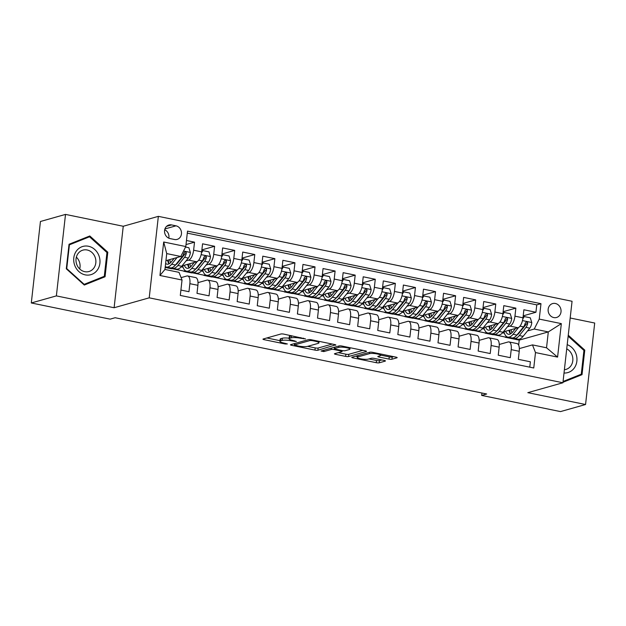 <?xml version="1.0" encoding="UTF-8"?>
<svg xmlns="http://www.w3.org/2000/svg" width="626" height="626" viewBox="0 0 626 626"><rect width="100%" height="100%" fill="white"/><g stroke="black" fill="none" stroke-linecap="round" stroke-linejoin="round"><path stroke-width="0.94" d="M305.511 338.901L283.875 334.127A2.214 0.43 -173.6 0 0 280.918 333.994L263.202 339.002A2.214 0.43 -173.6 0 0 262.967 339.159A2.214 0.43 -173.6 0 0 264.188 339.683L285.135 343.979L287.365 343.956L283.797 343.032A7.097 1.369 -173.6 0 1 279.9 341.358A7.097 1.369 -173.6 0 1 280.644 340.849L282.123 340.434A7.097 1.369 -173.6 0 1 291.575 340.841L296.356 341.483L292.952 340.45A7.097 1.369 -173.6 0 1 289.055 338.776A7.097 1.369 -173.6 0 1 289.799 338.267L291.278 337.852A7.097 1.369 -173.6 0 1 300.73 338.259L305.511 338.901M555.379 303.485A7.23 6.409 74.2 0 0 552.625 303.571A7.23 6.409 74.2 0 0 548.141 310.746A7.23 6.409 74.2 0 0 553.799 317.578A7.23 6.409 74.2 0 0 556.553 317.484A7.23 6.409 74.2 0 0 561.037 310.316A7.23 6.409 74.2 0 0 555.379 303.485M389.004 359.089A2.214 0.43 -173.6 0 0 391.962 359.214L396.931 357.814A2.214 0.43 -173.6 0 0 397.166 357.657A2.214 0.43 -173.6 0 0 395.945 357.125L372.681 352.352A2.214 0.43 -173.6 0 0 369.723 352.227L352.008 357.227A2.214 0.43 -173.6 0 0 351.773 357.383A2.214 0.43 -173.6 0 0 352.994 357.908L376.257 362.689A2.214 0.43 -173.6 0 0 379.207 362.814L385.217 361.116A2.214 0.43 -173.6 0 0 385.444 360.959A2.214 0.43 -173.6 0 0 384.231 360.435L374.278 358.393A2.214 0.43 -173.6 0 0 371.32 358.268L368.338 359.105A5.931 1.142 -173.6 0 1 361.656 358.988A5.931 1.142 -173.6 0 1 357.172 357.36A5.931 1.142 -173.6 0 1 357.79 356.937L369.457 353.651A5.931 1.142 -173.6 0 1 376.148 353.768A5.931 1.142 -173.6 0 1 380.624 355.388A5.931 1.142 -173.6 0 1 380.005 355.811L378.065 356.358A2.214 0.43 -173.6 0 0 377.83 356.523A2.214 0.43 -173.6 0 0 379.051 357.047L389.004 359.089L389.247 356.883A2.214 0.43 -173.6 0 0 392.205 357.016L393.543 356.632M527.82 392.666L585.56 404.513L560.489 411.595L481.66 395.413L486.676 393.997L115.137 317.734L110.129 319.15L31.3 302.968L56.371 295.895L114.112 307.742L149.215 297.835L562.923 382.76L527.82 392.666M335.622 345.223A2.214 0.43 -173.6 0 0 335.857 345.067A2.214 0.43 -173.6 0 0 334.636 344.543L311.372 339.769A2.214 0.43 -173.6 0 0 308.422 339.644L290.699 344.644A2.214 0.43 -173.6 0 0 290.472 344.801A2.214 0.43 -173.6 0 0 291.685 345.325L314.948 350.098A2.214 0.43 -173.6 0 0 317.906 350.231L335.661 344.863M342.031 346.061L365.287 350.834A2.214 0.43 -173.6 0 1 366.507 351.358A2.214 0.43 -173.6 0 1 366.28 351.522L348.557 356.523A2.214 0.43 -173.6 0 1 345.599 356.39L335.646 354.347A2.214 0.43 -173.6 0 1 334.425 353.823A2.214 0.43 -173.6 0 1 334.66 353.667L341.843 351.64A2.214 0.43 -173.6 0 0 342.078 351.483A2.214 0.43 -173.6 0 0 340.857 350.959L334.253 349.598A2.214 0.43 -173.6 0 0 331.303 349.472L323.814 351.585L321.06 351.022L339.073 345.935A2.214 0.43 -173.6 0 1 342.031 346.061M523.203 315.84L535.934 312.249L523.884 309.768L522.984 317.812L514.948 316.161A9.03 3.787 101.6 0 1 509.955 326.099L507.412 326.819M503.124 311.717L515.855 308.125L503.805 305.652L502.905 313.689L494.869 312.038A9.03 3.787 101.6 0 1 489.868 321.983L487.333 322.695M483.037 307.593L495.769 304.001L483.718 301.529L482.818 309.565L474.782 307.914A9.03 3.787 101.6 0 1 469.79 317.859L467.246 318.571M462.958 303.469L475.69 299.877L463.639 297.405L462.739 305.441L454.703 303.798A9.03 3.787 101.6 0 1 449.703 313.736L447.167 314.455M442.872 299.345L455.603 295.754L443.552 293.281L442.652 301.317L434.616 299.674A9.03 3.787 101.6 0 1 429.616 309.612L427.081 310.332M422.793 295.229L435.524 291.63L423.473 289.157L422.573 297.201L414.537 295.55A9.03 3.787 101.6 0 1 409.537 305.488L407.002 306.208M402.706 291.106L415.437 287.514L403.387 285.041L402.487 293.078L394.45 291.426A9.03 3.787 101.6 0 1 389.45 301.372L386.915 302.084M382.627 286.982L395.358 283.39L383.308 280.918L382.4 288.954L374.371 287.303A9.03 3.787 101.6 0 1 369.371 297.248L366.836 297.96M362.54 282.858L375.271 279.266L363.221 276.794L362.321 284.83L354.285 283.179A9.03 3.787 101.6 0 1 349.285 293.125L346.749 293.837M342.461 278.734L355.192 275.143L343.142 272.67L342.234 280.706L334.206 279.063A9.03 3.787 101.6 0 1 329.206 289.001L326.67 289.721M322.374 274.611L335.106 271.019L323.055 268.546L322.155 276.582L314.119 274.939A9.03 3.787 101.6 0 1 309.119 284.877L306.584 285.597M302.295 270.495L315.027 266.895L302.976 264.422L302.068 272.466L294.04 270.815A9.03 3.787 101.6 0 1 289.04 280.753L286.505 281.473M282.209 266.371L294.94 262.779L282.889 260.306L281.99 268.343L273.953 266.692A9.03 3.787 101.6 0 1 268.953 276.637L266.418 277.349M262.13 262.247L274.861 258.655L262.81 256.183L261.903 264.219L253.874 262.568A9.03 3.787 101.6 0 1 248.874 272.513L246.331 273.226M242.043 258.123L254.774 254.532L242.724 252.059L241.824 260.095L233.788 258.444A9.03 3.787 101.6 0 1 228.787 268.39L226.252 269.102M221.964 254L234.687 250.408L222.645 247.935L221.737 255.971L213.709 254.328A9.03 3.787 101.6 0 1 208.708 264.266L206.165 264.986M201.877 249.884L214.608 246.284L202.558 243.811L201.658 251.855A9.03 3.787 101.6 0 1 196.658 261.793L181.97 265.94M180.906 290.065L188.966 291.716L189.866 283.68A9.03 3.787 101.6 0 0 187.675 275.964A9.03 3.787 101.6 0 0 186.845 276.003L181.086 277.623M187.675 275.964L195.703 277.608A9.03 3.787 101.6 0 1 197.902 285.323L197.002 293.367L209.053 295.84L209.953 287.803A9.03 3.787 101.6 0 0 207.754 280.08A9.03 3.787 101.6 0 0 206.924 280.119L198.012 282.639M207.754 280.08L215.79 281.731A9.03 3.787 -78.4 0 1 217.981 289.447L217.081 297.491L229.132 299.964L230.032 291.919A9.03 3.787 101.6 0 0 227.841 284.204A9.03 3.787 101.6 0 0 227.011 284.243L218.091 286.763M227.841 284.204L235.869 285.855A9.03 3.787 -78.4 0 1 238.068 293.571L237.168 301.607L249.218 304.079L250.118 296.043A9.03 3.787 101.6 0 0 247.919 288.328A9.03 3.787 101.6 0 0 247.098 288.367L238.177 290.887M247.919 288.328L255.956 289.979A9.03 3.787 -78.4 0 1 258.155 297.694L257.247 305.731L269.297 308.203L270.197 300.167A9.03 3.787 101.6 0 0 268.006 292.452A9.03 3.787 101.6 0 0 267.177 292.491L258.256 295.01M268.006 292.452L276.035 294.103A9.03 3.787 -78.4 0 1 278.234 301.818L277.334 309.854L289.384 312.327L290.284 304.291A9.03 3.787 101.6 0 0 288.085 296.575A9.03 3.787 101.6 0 0 287.264 296.614L278.343 299.126M288.085 296.575L296.121 298.219A9.03 3.787 -78.4 0 1 298.32 305.942L297.413 313.978L309.463 316.451L310.363 308.415A9.03 3.787 101.6 0 0 308.172 300.699A9.03 3.787 101.6 0 0 307.343 300.738L298.422 303.25M308.172 300.699L316.208 302.342A9.03 3.787 -78.4 0 1 318.399 310.058L317.499 318.102L329.55 320.575L330.45 312.538A9.03 3.787 101.6 0 0 328.251 304.815A9.03 3.787 101.6 0 0 327.429 304.854L318.509 307.374M328.251 304.815L336.287 306.466A9.03 3.787 -78.4 0 1 338.486 314.182L337.578 322.226L349.629 324.698L350.537 316.654A9.03 3.787 101.6 0 0 348.338 308.939A9.03 3.787 101.6 0 0 347.508 308.978L338.588 311.498M348.338 308.939L356.374 310.59A9.03 3.787 -78.4 0 1 358.565 318.305L357.665 326.342L369.716 328.814L370.615 320.778A9.03 3.787 101.6 0 0 368.417 313.063A9.03 3.787 101.6 0 0 367.595 313.102L358.675 315.621M368.417 313.063L376.453 314.714A9.03 3.787 -78.4 0 1 378.652 322.429L377.744 330.465L389.795 332.938L390.702 324.902A9.03 3.787 101.6 0 0 388.503 317.186A9.03 3.787 101.6 0 0 387.674 317.225L378.753 319.745M388.503 317.186L396.54 318.837A9.03 3.787 -78.4 0 1 398.731 326.553L397.831 334.589L409.881 337.062L410.781 329.026A9.03 3.787 101.6 0 0 408.59 321.31A9.03 3.787 101.6 0 0 407.761 321.349L398.84 323.861M408.59 321.31L416.619 322.953A9.03 3.787 -78.4 0 1 418.817 330.677L417.91 338.713L429.96 341.186L430.868 333.149A9.03 3.787 101.6 0 0 428.669 325.426A9.03 3.787 101.6 0 0 427.84 325.473L418.919 327.985M428.669 325.426L436.705 327.077A9.03 3.787 -78.4 0 1 438.896 334.793L437.997 342.837L450.047 345.309L450.947 337.265A9.03 3.787 101.6 0 0 448.756 329.55A9.03 3.787 101.6 0 0 447.926 329.589L439.006 332.109M448.756 329.55L456.784 331.201A9.03 3.787 -78.4 0 1 458.983 338.916L458.075 346.953L470.126 349.433L471.034 341.389A9.03 3.787 101.6 0 0 468.835 333.674A9.03 3.787 101.6 0 0 468.005 333.713L459.093 336.232M468.835 333.674L476.871 335.325A9.03 3.787 -78.4 0 1 479.062 343.04L478.162 351.076L490.213 353.549L491.113 345.513A9.03 3.787 101.6 0 0 488.922 337.797A9.03 3.787 101.6 0 0 488.092 337.837L479.172 340.356M488.922 337.797L496.95 339.449A9.03 3.787 -78.4 0 1 499.149 347.164L498.249 355.2L510.292 357.673L511.199 349.637A9.03 3.787 101.6 0 0 509.001 341.921A9.03 3.787 101.6 0 0 508.171 341.96L499.258 344.472M498.734 329.268L497.999 329.479M486.793 332.641L485.08 333.126L486.566 332.492M494.47 334.386L493.116 334.769L485.08 333.126M522.984 317.812A9.03 3.787 -78.4 0 1 517.984 327.75L503.296 331.897M478.647 325.144L477.912 325.356M466.714 328.517L464.993 329.002L466.48 328.368M474.391 330.262L473.029 330.645L464.993 329.002M502.905 313.689A9.03 3.787 -78.4 0 1 497.905 323.626L483.217 327.774M458.568 321.021L457.833 321.232M446.628 324.393L444.914 324.878L446.401 324.245M454.304 326.146L452.95 326.529L444.914 324.878M482.818 309.565A9.03 3.787 -78.4 0 1 477.818 319.51L463.13 323.65M438.482 316.905L437.746 317.108M426.549 320.269L424.827 320.755L426.314 320.121M434.225 322.022L432.863 322.406L424.827 320.755M462.739 305.441A9.03 3.787 -78.4 0 1 457.739 315.387L443.044 319.526M418.403 312.781L417.667 312.984M406.462 316.146L404.748 316.631L406.235 315.997M414.138 317.898L412.777 318.282L404.748 316.631M442.652 301.317A9.03 3.787 -78.4 0 1 437.652 311.263L422.965 315.41M398.316 308.657L397.58 308.868M386.383 312.022L384.661 312.507L386.148 311.881M394.059 313.775L392.698 314.158L384.661 312.507M422.573 297.201A9.03 3.787 -78.4 0 1 417.573 307.139L402.878 311.286M378.237 304.533L377.501 304.745M366.296 307.906L364.582 308.391L366.069 307.757M373.972 309.651L372.611 310.034L364.582 308.391M402.487 293.078A9.03 3.787 -78.4 0 1 397.487 303.015L382.799 307.163M358.15 300.41L357.415 300.621M346.217 303.782L344.496 304.267L345.982 303.633M353.893 305.527L352.532 305.911L344.496 304.267M382.4 288.954A9.03 3.787 -78.4 0 1 377.408 298.892L362.712 303.039M338.071 296.286L337.336 296.497M326.13 299.658L324.417 300.144L325.903 299.51M333.807 301.411L332.445 301.795L324.417 300.144M362.321 284.83A9.03 3.787 -78.4 0 1 357.321 294.776L342.633 298.915M317.985 292.17L317.249 292.373M306.051 295.535L304.33 296.02L305.817 295.386M313.728 297.287L312.366 297.671L304.33 296.02M342.234 280.706A9.03 3.787 -78.4 0 1 337.234 290.652L322.546 294.799M297.906 288.046L297.17 288.25M285.965 291.411L284.251 291.896L285.738 291.262M293.641 293.164L292.279 293.547L284.251 291.896M322.155 276.582A9.03 3.787 -78.4 0 1 317.155 286.528L302.468 290.675M277.819 283.922L277.083 284.134M265.886 287.295L264.164 287.772L265.651 287.146M273.562 289.04L272.2 289.423L264.164 287.772M302.068 272.466A9.03 3.787 -78.4 0 1 297.068 282.404L282.381 286.551M257.74 279.799L257.004 280.01M245.799 283.171L244.085 283.656L245.572 283.022M253.475 284.916L252.114 285.3L244.085 283.656M281.99 268.343A9.03 3.787 -78.4 0 1 276.989 278.28L262.302 282.428M237.653 275.675L236.918 275.886M225.72 279.047L223.998 279.532L225.485 278.899M233.396 280.792L232.035 281.184L223.998 279.532M261.903 264.219A9.03 3.787 -78.4 0 1 256.903 274.157L242.215 278.304M217.574 271.559L216.839 271.762M205.633 274.924L203.919 275.409L205.398 274.775M213.31 276.676L211.948 277.06L203.919 275.409M241.824 260.095A9.03 3.787 -78.4 0 1 236.824 270.041L222.136 274.18M197.487 267.435L196.752 267.638M185.554 270.8L183.833 271.285L185.319 270.651M193.231 272.553L191.869 272.936L183.833 271.285M221.737 255.971A9.03 3.787 -78.4 0 1 216.737 265.917L202.049 270.064M170.037 238.576L174.458 239.484A7.003 6.213 74.2 0 0 177.127 239.398A7.003 6.213 74.2 0 0 181.47 232.449A7.003 6.213 74.2 0 0 175.984 225.829L171.571 224.922A7.003 6.213 74.2 0 0 168.903 225.016A7.003 6.213 74.2 0 0 164.56 231.956A7.003 6.213 74.2 0 0 170.037 238.576M149.215 297.835L158.355 216.353L572.062 301.27L562.923 382.76M535.934 312.249L536.764 304.87L540.974 303.68L187.518 231.127L185.789 246.542L180.789 256.48L165.937 260.674M540.974 303.68L539.244 319.096L561.334 323.626L557.586 357.102L535.488 352.571L533.759 367.986L180.304 295.433L182.033 280.018L159.943 275.479L163.691 242.004L185.789 246.542M173.144 268.429L171.782 268.812L165.17 267.459M186.008 244.57L194.522 242.168L193.622 250.204A9.03 3.787 101.6 0 1 188.622 260.142L186.086 260.862M177.408 263.311L176.673 263.515M529.776 367.165L530.378 361.797L518.328 359.324L519.228 351.288A9.03 3.787 -78.4 0 0 517.037 343.572L509.001 341.921M214.608 246.284L213.709 254.328M234.687 250.408L233.788 258.444M254.774 254.532L253.874 262.568M274.861 258.655L273.953 266.692M294.94 262.779L294.04 270.815M315.027 266.895L314.119 274.939M335.106 271.019L334.206 279.063M355.192 275.143L354.285 283.179M375.271 279.266L374.371 287.303M395.358 283.39L394.45 291.426M415.437 287.514L414.537 295.55M435.524 291.63L434.616 299.674M455.603 295.754L454.703 303.798M475.69 299.877L474.782 307.914M495.769 304.001L494.869 312.038M515.855 308.125L514.948 316.161M536.764 304.87L187.291 233.13M194.522 242.168L186.462 240.509M518.657 345.153L519.22 340.129L548.306 331.921L534.244 329.033L527.499 330.943M518.813 333.392L518.078 333.595M506.88 336.757L505.159 337.242L506.645 336.616M519.22 340.129L505.159 337.242M180.789 256.48L166.727 253.593L164.951 269.454L179.005 272.341L182.033 280.018M114.112 307.742L123.252 226.26L65.511 214.405L56.371 295.895M65.511 214.405L40.44 221.487L31.3 302.968M585.56 404.513L594.7 323.032L570.184 318M123.252 226.26L158.355 216.353M481.926 393.026L481.66 395.413M519.337 348.596L532.468 344.895L546.529 347.782L548.306 331.921L561.334 323.626M473.491 330.52L485.103 332.899M453.412 326.396L465.024 328.783M433.325 322.273L444.937 324.659M413.246 318.149L424.858 320.535M393.159 314.025L404.772 316.412M373.08 309.909L384.693 312.288M352.994 305.785L364.606 308.164M332.907 301.662L344.519 304.048M312.828 297.538L324.44 299.924M292.741 293.414L304.353 295.801M272.662 289.298L284.274 291.677M252.575 285.174L264.188 287.553M232.496 281.051L244.109 283.437M212.41 276.927L224.022 279.313M192.331 272.803L203.943 275.19M172.244 268.679L183.856 271.066M493.578 334.644L505.19 337.023M181.196 266.856L183.058 267.232M201.282 270.972L203.137 271.355M221.361 275.096L223.224 275.479M241.448 279.219L243.303 279.603M261.535 283.343L263.389 283.727M281.614 287.467L283.468 287.843M301.701 291.591L303.555 291.966M321.78 295.707L323.634 296.09M341.866 299.831L343.721 300.214M361.945 303.954L363.8 304.338M382.032 308.078L383.887 308.462M402.111 312.202L403.966 312.577M422.198 316.326L424.052 316.701M442.277 320.442L444.131 320.825M462.364 324.565L464.218 324.949M482.443 328.689L484.297 329.073M535.488 352.571L532.468 344.895M534.244 329.033L539.244 319.096M502.529 332.813L504.384 333.188M166.727 253.593L163.691 242.004M164.951 269.454L159.943 275.479M557.586 357.102L546.529 347.782M168.793 238.177A7.003 6.213 74.2 0 0 164.693 229.765M84.299 285.049L105.058 276.755L107.805 252.215L89.8 235.971L69.048 244.257L66.293 268.797L84.299 285.049M562.977 382.275L582.023 374.661L584.778 350.122L568.259 335.215M83.915 284.705L100.872 277.678M106.897 252.474L107.805 252.215M100.841 277.944L105.058 276.755M563.04 381.758L577.845 375.584M583.87 350.38L584.778 350.122M577.814 375.85L582.023 374.661M289.055 338.776L289.306 336.569A7.097 1.369 -173.6 0 1 290.041 336.068L291.426 335.677M289.118 338.204A7.097 1.369 -173.6 0 0 282.365 338.236L282.123 340.434M279.9 341.358L280.151 339.151A7.097 1.369 -173.6 0 1 280.886 338.65L282.365 338.236M266.84 337.97L279.978 340.669M307.64 346.35L315.199 347.899A2.214 0.43 -173.6 0 0 318.149 348.025L332.234 344.05M312.163 340.607L310.097 340.513L294.541 344.903L298.093 345.967A7.097 1.369 -173.6 0 0 307.554 346.374L318.18 343.377A7.097 1.369 -173.6 0 0 318.924 342.868A7.097 1.369 -173.6 0 0 315.027 341.193L312.163 340.607L312.241 339.949M362.884 350.341L348.807 354.316L348.557 356.523M338.298 352.641L345.849 354.191A2.214 0.43 -173.6 0 0 348.807 354.316M334.558 347.407L334.503 347.399A2.214 0.43 -173.6 0 0 334.127 347.328M349.3 349.535A5.931 1.142 -173.6 0 0 349.926 349.112A5.931 1.142 -173.6 0 0 345.442 347.493A5.931 1.142 -173.6 0 0 338.76 347.367L334.644 348.533A2.214 0.43 -173.6 0 0 334.417 348.69A2.214 0.43 -173.6 0 0 335.63 349.214L342.234 350.568A2.214 0.43 -173.6 0 0 345.192 350.693L349.3 349.535M380.655 355.122L389.247 356.883M368.949 358.933L376.5 360.482A2.214 0.43 -173.6 0 0 379.458 360.607L381.829 359.942M355.646 356.202L357.266 356.538M174.169 258.35L171.36 261.817A14.343 6.017 101.6 0 1 167.017 264.172A14.343 6.017 101.6 0 1 165.624 263.413M177.072 257.529L171.657 264.203A17.278 7.246 101.6 0 1 166.43 267.052A17.278 7.246 101.6 0 1 165.272 266.559M185.531 247.043L188.88 247.732L190.39 252.544A5.986 2.512 101.6 0 1 188.356 258.061L181.704 266.269A17.278 7.246 101.6 0 1 176.469 269.11L172.651 268.327A17.278 7.246 -78.4 0 0 177.886 265.487L184.537 257.278A5.986 2.512 -78.4 0 0 186.266 253.452L186.188 252.544L185.194 251.832L183.856 252.951A5.986 2.512 101.6 0 1 182.127 256.785L175.476 264.994A17.278 7.246 101.6 0 1 170.241 267.834L166.43 267.052M173.465 259.227A14.343 6.017 101.6 0 1 173.418 258.561M168.331 260.001A17.278 7.246 -78.4 0 0 168.965 263.663M171.501 267.834A17.278 7.246 -78.4 0 0 172.651 268.327M167.557 260.213A14.343 6.017 -78.4 0 0 169.083 263.812M186.266 253.452L184.826 253.859A3.052 1.275 101.6 0 1 184.24 254.884L177.588 263.092A14.343 6.017 101.6 0 1 175.468 265.001L171.657 264.203M170.569 262.693A14.343 6.017 101.6 0 1 169.771 259.587M88.454 246.253A14.68 13.021 74.2 0 0 73.798 257.889A14.68 13.021 74.2 0 0 85.246 274.877A14.68 13.021 74.2 0 0 99.902 263.241A14.68 13.021 74.2 0 0 88.454 246.253M87.155 249.985A11.111 9.859 74.2 0 0 82.914 250.126A11.111 9.859 74.2 0 0 76.02 261.152A11.111 9.859 74.2 0 0 84.721 271.661A11.111 9.859 74.2 0 0 88.955 271.52A11.111 9.859 74.2 0 0 95.848 260.494A11.111 9.859 74.2 0 0 87.155 249.985M69.016 244.508L89.518 236.785L106.96 252.528L104.292 276.309L84.181 284.345L66.739 268.601L69.408 244.821L89.518 236.785M83.673 284.486L84.181 284.345M66.301 268.718L66.739 268.601M68.97 244.946L69.408 244.821M79.705 268.977A11.111 9.859 74.2 0 0 76.364 257.13M564.018 373.018A14.68 13.021 74.2 0 0 574.324 367.947A14.68 13.021 74.2 0 0 567.195 344.66M564.386 369.716A11.111 9.859 74.2 0 0 565.927 369.426A11.111 9.859 74.2 0 0 570.857 365.905A11.111 9.859 74.2 0 0 566.726 348.831M568.15 336.193L583.933 350.435L581.264 374.215L563.064 381.484M194.256 262.474L191.446 265.94A14.343 6.017 101.6 0 1 187.104 268.296A14.343 6.017 101.6 0 1 184.318 265.275M197.253 261.535L191.744 268.327A17.278 7.246 101.6 0 1 186.509 271.175A17.278 7.246 101.6 0 1 182.628 265.753M201.76 250.948L202.934 250.611L208.959 251.848L210.477 256.668A5.986 2.512 101.6 0 1 208.435 262.184L201.783 270.393A17.278 7.246 101.6 0 1 196.556 273.233L192.738 272.451A17.278 7.246 -78.4 0 0 197.965 269.61L204.624 261.402A5.986 2.512 -78.4 0 0 206.345 257.568L206.267 256.668L205.281 255.948L203.943 257.075A5.986 2.512 101.6 0 1 202.214 260.909L195.562 269.11A17.278 7.246 101.6 0 1 190.327 271.958L186.509 271.175M193.544 263.343A14.343 6.017 101.6 0 1 193.497 262.685M202.934 250.611L201.517 252.881M188.41 264.117A17.278 7.246 -78.4 0 0 189.052 267.787M191.579 271.958A17.278 7.246 -78.4 0 0 192.738 272.451M187.643 264.336A14.343 6.017 -78.4 0 0 189.162 267.928M206.345 257.568L204.905 257.975A3.052 1.275 101.6 0 1 204.326 259.007L197.667 267.216A14.343 6.017 101.6 0 1 195.555 269.117L191.744 268.327M190.648 266.817A14.343 6.017 101.6 0 1 189.858 263.71M214.335 266.598L211.525 270.056A14.343 6.017 101.6 0 1 207.183 272.42A14.343 6.017 101.6 0 1 204.405 269.399M217.339 265.659L211.823 272.451A17.278 7.246 101.6 0 1 206.596 275.291A17.278 7.246 101.6 0 1 202.714 269.876M221.839 255.072L223.02 254.735L229.046 255.971L230.556 260.792A5.986 2.512 101.6 0 1 228.521 266.308L221.87 274.517A17.278 7.246 101.6 0 1 216.635 277.357L212.817 276.575A17.278 7.246 -78.4 0 0 218.051 273.726L224.703 265.526A5.986 2.512 -78.4 0 0 226.432 261.691L226.354 260.792L225.36 260.072L224.022 261.199A5.986 2.512 101.6 0 1 222.293 265.033L215.641 273.233A17.278 7.246 101.6 0 1 210.406 276.082L206.596 275.291M213.63 267.466A14.343 6.017 101.6 0 1 213.583 266.809M223.02 254.735L221.596 257.004M208.497 268.241A17.278 7.246 -78.4 0 0 209.139 271.911M211.666 276.082A17.278 7.246 -78.4 0 0 212.817 276.575M207.722 268.46A14.343 6.017 -78.4 0 0 209.248 272.052M226.432 261.691L224.992 262.098A3.052 1.275 101.6 0 1 224.405 263.131L217.754 271.34A14.343 6.017 101.6 0 1 215.634 273.241M210.735 270.941A14.343 6.017 101.6 0 1 209.937 267.834M234.421 270.714L231.612 274.18A14.343 6.017 101.6 0 1 227.269 276.543A14.343 6.017 101.6 0 1 224.484 273.523M237.418 269.783L231.91 276.575A17.278 7.246 101.6 0 1 226.675 279.415A17.278 7.246 101.6 0 1 222.801 274M241.926 259.187L243.099 258.859L249.125 260.095L250.643 264.915A5.986 2.512 101.6 0 1 248.6 270.432L241.949 278.633A17.278 7.246 101.6 0 1 236.722 281.481L232.903 280.698A17.278 7.246 -78.4 0 0 238.138 277.85L244.789 269.649A5.986 2.512 -78.4 0 0 246.519 265.815L246.433 264.915L245.447 264.195L244.109 265.322A5.986 2.512 101.6 0 1 242.379 269.149L235.728 277.357A17.278 7.246 101.6 0 1 230.493 280.198L226.675 279.415M233.709 271.59A14.343 6.017 101.6 0 1 233.67 270.925M243.099 258.859L241.683 261.12M228.576 272.365A17.278 7.246 -78.4 0 0 229.218 276.035M231.745 280.205A17.278 7.246 -78.4 0 0 232.903 280.698M227.809 272.584A14.343 6.017 -78.4 0 0 229.327 276.176M246.519 265.815L245.071 266.222A3.052 1.275 101.6 0 1 244.492 267.255L237.833 275.456A14.343 6.017 101.6 0 1 235.72 277.365L231.91 276.575M230.814 275.057A14.343 6.017 101.6 0 1 230.024 271.958M254.5 274.837L251.691 278.304A14.343 6.017 101.6 0 1 247.348 280.667A14.343 6.017 101.6 0 1 244.57 277.639M257.505 273.898L251.988 280.698A17.278 7.246 101.6 0 1 246.761 283.539A17.278 7.246 101.6 0 1 242.88 278.116M262.004 263.311L263.186 262.983L269.211 264.219L270.722 269.031A5.986 2.512 101.6 0 1 268.687 274.556L262.036 282.756A17.278 7.246 101.6 0 1 256.801 285.605L252.99 284.814A17.278 7.246 -78.4 0 0 258.217 281.974L264.868 273.765A5.986 2.512 -78.4 0 0 266.598 269.939L266.519 269.031L265.534 268.319L264.188 269.446A5.986 2.512 101.6 0 1 262.458 273.272L255.807 281.481A17.278 7.246 101.6 0 1 250.58 284.321L246.761 283.539M253.796 275.714A14.343 6.017 101.6 0 1 253.749 275.049M263.186 262.983L261.762 265.244M248.663 276.489A17.278 7.246 -78.4 0 0 249.305 280.151M251.832 284.321A17.278 7.246 -78.4 0 0 252.99 284.814M247.888 276.708A14.343 6.017 -78.4 0 0 249.414 280.299M266.598 269.939L265.158 270.346A3.052 1.275 101.6 0 1 264.571 271.379L257.92 279.579A14.343 6.017 101.6 0 1 255.799 281.489M250.901 279.18A14.343 6.017 101.6 0 1 250.103 276.082M274.587 278.961L271.778 282.428A14.343 6.017 101.6 0 1 267.435 284.783A14.343 6.017 101.6 0 1 264.657 281.763M277.584 278.022L272.075 284.822A17.278 7.246 101.6 0 1 266.84 287.663A17.278 7.246 101.6 0 1 262.967 282.24M282.091 267.435L283.265 267.106L289.29 268.343L290.808 273.155A5.986 2.512 101.6 0 1 288.766 278.672L282.115 286.88A17.278 7.246 101.6 0 1 276.888 289.721L273.069 288.938A17.278 7.246 -78.4 0 0 278.304 286.098L284.955 277.889A5.986 2.512 -78.4 0 0 286.685 274.063L286.598 273.155L285.613 272.443L284.274 273.562A5.986 2.512 101.6 0 1 282.545 277.396L275.894 285.605A17.278 7.246 101.6 0 1 270.659 288.445L266.84 287.663M273.875 279.838A14.343 6.017 101.6 0 1 273.836 279.173M283.265 267.106L281.849 269.368M268.742 280.612A17.278 7.246 -78.4 0 0 269.383 284.274M271.911 288.445A17.278 7.246 -78.4 0 0 273.069 288.938M267.975 280.824A14.343 6.017 -78.4 0 0 269.501 284.423M286.685 274.063L285.237 274.47A3.052 1.275 101.6 0 1 284.658 275.495L277.999 283.703A14.343 6.017 101.6 0 1 275.886 285.613M270.98 283.304A14.343 6.017 101.6 0 1 270.189 280.205M294.666 283.085L291.857 286.551A14.343 6.017 101.6 0 1 287.514 288.907A14.343 6.017 101.6 0 1 284.736 285.886M297.671 282.146L292.154 288.938A17.278 7.246 101.6 0 1 286.927 291.786A17.278 7.246 101.6 0 1 283.046 286.364M302.17 271.559L303.352 271.222L309.377 272.459L310.887 277.279A5.986 2.512 101.6 0 1 308.853 282.795L302.201 291.004A17.278 7.246 101.6 0 1 296.967 293.844L293.156 293.062A17.278 7.246 -78.4 0 0 298.383 290.221L305.034 282.013A5.986 2.512 -78.4 0 0 306.763 278.187L306.685 277.279L305.699 276.559L304.353 277.686A5.986 2.512 101.6 0 1 302.624 281.52L295.973 289.728A17.278 7.246 101.6 0 1 290.746 292.569L286.927 291.786M293.962 283.961A14.343 6.017 101.6 0 1 293.915 283.296M303.352 271.222L301.928 273.492M288.829 284.736A17.278 7.246 -78.4 0 0 289.47 288.398M291.998 292.569A17.278 7.246 -78.4 0 0 293.156 293.062M288.062 284.947A14.343 6.017 -78.4 0 0 289.58 288.547M306.763 278.187L305.324 278.593A3.052 1.275 101.6 0 1 304.737 279.619L298.086 287.827A14.343 6.017 101.6 0 1 295.965 289.736L292.154 288.938M291.067 287.428A14.343 6.017 101.6 0 1 290.268 284.321M314.753 287.209L311.944 290.667A14.343 6.017 101.6 0 1 307.601 293.031A14.343 6.017 101.6 0 1 304.823 290.01M317.75 286.27L312.241 293.062A17.278 7.246 101.6 0 1 307.006 295.91A17.278 7.246 101.6 0 1 303.133 290.487M322.257 275.683L323.431 275.346L329.456 276.582L330.974 281.403A5.986 2.512 101.6 0 1 328.932 286.919L322.28 295.128A17.278 7.246 101.6 0 1 317.053 297.968L313.235 297.186A17.278 7.246 -78.4 0 0 318.47 294.345L325.121 286.137A5.986 2.512 -78.4 0 0 326.85 282.303L326.764 281.403L325.778 280.683L324.44 281.81A5.986 2.512 101.6 0 1 322.711 285.644L316.06 293.844A17.278 7.246 101.6 0 1 310.825 296.693L307.006 295.91M314.041 288.077A14.343 6.017 101.6 0 1 314.002 287.42M323.431 275.346L322.014 277.615M308.908 288.852A17.278 7.246 -78.4 0 0 309.549 292.522M312.084 296.693A17.278 7.246 -78.4 0 0 313.235 297.186M308.141 289.071A14.343 6.017 -78.4 0 0 309.667 292.663M326.85 282.303L325.403 282.709A3.052 1.275 101.6 0 1 324.824 283.742L318.165 291.951A14.343 6.017 101.6 0 1 316.052 293.852M311.145 291.552A14.343 6.017 101.6 0 1 310.355 288.445M334.832 291.325L332.023 294.791A14.343 6.017 101.6 0 1 327.68 297.154A14.343 6.017 101.6 0 1 324.902 294.134M337.837 290.394L332.32 297.186A17.278 7.246 101.6 0 1 327.093 300.026A17.278 7.246 101.6 0 1 323.212 294.611M342.336 279.806L343.517 279.47L349.543 280.706L351.053 285.526A5.986 2.512 101.6 0 1 349.018 291.043L342.367 299.244A17.278 7.246 101.6 0 1 337.132 302.092L333.322 301.309A17.278 7.246 -78.4 0 0 338.549 298.461L345.2 290.261A5.986 2.512 -78.4 0 0 346.929 286.426L346.851 285.526L345.865 284.807L344.519 285.933A5.986 2.512 101.6 0 1 342.79 289.76L336.139 297.968A17.278 7.246 101.6 0 1 330.911 300.816L327.093 300.026M334.127 292.201A14.343 6.017 101.6 0 1 334.081 291.544M343.517 279.47L342.093 281.739M328.994 292.976A17.278 7.246 -78.4 0 0 329.636 296.646M332.163 300.816A17.278 7.246 -78.4 0 0 333.322 301.309M328.227 293.195A14.343 6.017 -78.4 0 0 329.745 296.787M346.929 286.426L345.489 286.833A3.052 1.275 101.6 0 1 344.903 287.866L338.251 296.075A14.343 6.017 101.6 0 1 336.131 297.976L332.32 297.186M331.232 295.668A14.343 6.017 101.6 0 1 330.434 292.569M354.919 295.449L352.109 298.915A14.343 6.017 101.6 0 1 347.766 301.278A14.343 6.017 101.6 0 1 344.989 298.258M357.915 294.51L352.407 301.309A17.278 7.246 101.6 0 1 347.172 304.15A17.278 7.246 101.6 0 1 343.298 298.727M362.423 283.922L363.596 283.594L369.622 284.83L371.14 289.65A5.986 2.512 101.6 0 1 369.105 295.167L362.446 303.367A17.278 7.246 101.6 0 1 357.219 306.216L353.4 305.433A17.278 7.246 -78.4 0 0 358.635 302.585L365.287 294.384A5.986 2.512 -78.4 0 0 367.016 290.55L366.93 289.65L365.944 288.93L364.606 290.057A5.986 2.512 101.6 0 1 362.877 293.884L356.225 302.092A17.278 7.246 101.6 0 1 350.99 304.932L347.172 304.15M354.206 296.325A14.343 6.017 101.6 0 1 354.167 295.66M363.596 283.594L362.18 285.855M349.073 297.1A17.278 7.246 -78.4 0 0 349.715 300.77M352.25 304.94A17.278 7.246 -78.4 0 0 353.4 305.433M348.306 297.319A14.343 6.017 -78.4 0 0 349.832 300.91M367.016 290.55L365.568 290.957A3.052 1.275 101.6 0 1 364.989 291.99L358.33 300.19A14.343 6.017 101.6 0 1 356.217 302.1L352.407 301.309M351.311 299.791A14.343 6.017 101.6 0 1 350.521 296.693M374.997 299.572L372.188 303.039A14.343 6.017 101.6 0 1 367.845 305.402A14.343 6.017 101.6 0 1 365.068 302.374M378.002 298.633L372.493 305.433A17.278 7.246 101.6 0 1 367.259 308.274A17.278 7.246 101.6 0 1 363.377 302.851M382.502 288.046L383.683 287.717L389.708 288.954L391.219 293.766A5.986 2.512 101.6 0 1 389.184 299.283L382.533 307.491A17.278 7.246 101.6 0 1 377.298 310.332L373.487 309.549A17.278 7.246 -78.4 0 0 378.714 306.709L385.366 298.5A5.986 2.512 -78.4 0 0 387.095 294.674L387.017 293.766L386.031 293.054L384.685 294.181A5.986 2.512 101.6 0 1 382.955 298.007L376.304 306.216A17.278 7.246 101.6 0 1 371.077 309.056L367.259 308.274M374.293 300.449A14.343 6.017 101.6 0 1 374.246 299.784M383.683 287.717L382.259 289.979M369.16 301.223A17.278 7.246 -78.4 0 0 369.802 304.885M372.329 309.056A17.278 7.246 -78.4 0 0 373.487 309.549M368.393 301.442A14.343 6.017 -78.4 0 0 369.911 305.034M387.095 294.674L385.655 295.081A3.052 1.275 101.6 0 1 385.068 296.114L378.417 304.314A14.343 6.017 101.6 0 1 376.296 306.224L372.493 305.433M371.398 303.915A14.343 6.017 101.6 0 1 370.6 300.816M395.084 303.696L392.275 307.163A14.343 6.017 101.6 0 1 387.932 309.518A14.343 6.017 101.6 0 1 385.154 306.497M398.081 302.757L392.572 309.557A17.278 7.246 101.6 0 1 387.337 312.397A17.278 7.246 101.6 0 1 383.464 306.975M402.588 292.17L403.762 291.841L409.787 293.078L411.305 297.89A5.986 2.512 101.6 0 1 409.271 303.407L402.612 311.615A17.278 7.246 101.6 0 1 397.385 314.455L393.566 313.673A17.278 7.246 -78.4 0 0 398.801 310.832L405.452 302.624A5.986 2.512 -78.4 0 0 407.182 298.798L407.096 297.89L406.11 297.178L404.772 298.297A5.986 2.512 101.6 0 1 403.042 302.131L396.391 310.339A17.278 7.246 101.6 0 1 391.156 313.18L387.337 312.397M394.372 304.572A14.343 6.017 101.6 0 1 394.333 303.907M403.762 291.841L402.346 294.103M389.239 305.347A17.278 7.246 -78.4 0 0 389.881 309.009M392.416 313.18A17.278 7.246 -78.4 0 0 393.566 313.673M388.472 305.558A14.343 6.017 -78.4 0 0 389.998 309.158M407.182 298.798L405.734 299.205A3.052 1.275 101.6 0 1 405.155 300.23L398.496 308.438A14.343 6.017 101.6 0 1 396.383 310.347L392.572 309.557M391.477 308.039A14.343 6.017 101.6 0 1 390.687 304.94M415.163 307.82L412.354 311.286A14.343 6.017 101.6 0 1 408.011 313.642A14.343 6.017 101.6 0 1 405.233 310.621M418.168 306.881L412.659 313.673A17.278 7.246 101.6 0 1 407.424 316.521A17.278 7.246 101.6 0 1 403.543 311.099M422.667 296.294L423.849 295.957L429.874 297.193L431.384 302.014A5.986 2.512 101.6 0 1 429.35 307.53L422.699 315.739A17.278 7.246 101.6 0 1 417.464 318.579L413.653 317.797A17.278 7.246 -78.4 0 0 418.88 314.956L425.531 306.748A5.986 2.512 -78.4 0 0 427.261 302.914L427.182 302.014L426.196 301.294L424.851 302.421A5.986 2.512 101.6 0 1 423.121 306.255L416.47 314.455A17.278 7.246 101.6 0 1 411.243 317.304L407.424 316.521M414.459 308.696A14.343 6.017 101.6 0 1 414.412 308.031M423.849 295.957L422.425 298.226M409.326 309.463A17.278 7.246 -78.4 0 0 409.967 313.133M412.495 317.304A17.278 7.246 -78.4 0 0 413.653 317.797M408.559 309.682A14.343 6.017 -78.4 0 0 410.077 313.274M427.261 302.914L425.821 303.328A3.052 1.275 101.6 0 1 425.234 304.353L418.583 312.562A14.343 6.017 101.6 0 1 416.462 314.471M411.564 312.163A14.343 6.017 101.6 0 1 410.766 309.056M435.25 311.944L432.441 315.402A14.343 6.017 101.6 0 1 428.098 317.765A14.343 6.017 101.6 0 1 425.32 314.745M438.247 311.005L432.738 317.797A17.278 7.246 101.6 0 1 427.511 320.645A17.278 7.246 101.6 0 1 423.63 315.222M442.754 300.417L443.928 300.081L449.953 301.317L451.471 306.137A5.986 2.512 101.6 0 1 449.437 311.654L442.778 319.863A17.278 7.246 101.6 0 1 437.551 322.703L433.732 321.92A17.278 7.246 -78.4 0 0 438.967 319.072L445.618 310.872A5.986 2.512 -78.4 0 0 447.347 307.037L447.261 306.137L446.275 305.418L444.937 306.544A5.986 2.512 101.6 0 1 443.208 310.379L436.557 318.579A17.278 7.246 101.6 0 1 431.322 321.428L427.511 320.645M434.538 312.812A14.343 6.017 101.6 0 1 434.499 312.155M443.928 300.081L442.512 302.35M429.405 313.587A17.278 7.246 -78.4 0 0 430.046 317.257M432.582 321.428A17.278 7.246 -78.4 0 0 433.732 321.92M428.638 313.806A14.343 6.017 -78.4 0 0 430.164 317.398M447.347 307.037L445.9 307.444A3.052 1.275 101.6 0 1 445.321 308.477L438.67 316.686A14.343 6.017 101.6 0 1 436.549 318.587L432.738 317.797M431.643 316.286A14.343 6.017 101.6 0 1 430.852 313.18M455.329 316.06L452.52 319.526A14.343 6.017 101.6 0 1 448.177 321.889A14.343 6.017 101.6 0 1 445.399 318.869M458.334 315.128L452.825 321.92A17.278 7.246 101.6 0 1 447.59 324.761A17.278 7.246 101.6 0 1 443.709 319.346M462.841 304.533L464.015 304.205L470.04 305.441L471.55 310.261A5.986 2.512 101.6 0 1 469.516 315.778L462.864 323.978A17.278 7.246 101.6 0 1 457.629 326.827L453.819 326.044A17.278 7.246 -78.4 0 0 459.046 323.196L465.697 314.995A5.986 2.512 -78.4 0 0 467.426 311.161L467.348 310.261L466.362 309.541L465.016 310.668A5.986 2.512 101.6 0 1 463.287 314.495L456.636 322.703A17.278 7.246 101.6 0 1 451.409 325.543L447.59 324.761M454.625 316.936A14.343 6.017 101.6 0 1 454.578 316.279M464.015 304.205L462.591 306.466M449.491 317.711A17.278 7.246 -78.4 0 0 450.133 321.381M452.661 325.551A17.278 7.246 -78.4 0 0 453.819 326.044M448.725 317.93A14.343 6.017 -78.4 0 0 450.243 321.521M467.426 311.161L465.987 311.568A3.052 1.275 101.6 0 1 465.4 312.601L458.748 320.809A14.343 6.017 101.6 0 1 456.628 322.711L452.825 321.92M451.729 320.402A14.343 6.017 101.6 0 1 450.931 317.304M475.416 320.183L472.607 323.65A14.343 6.017 101.6 0 1 468.264 326.013A14.343 6.017 101.6 0 1 465.486 322.985M478.413 319.244L472.904 326.044A17.278 7.246 101.6 0 1 467.677 328.885A17.278 7.246 101.6 0 1 463.796 323.462M482.92 308.657L484.094 308.328L490.119 309.565L491.637 314.377A5.986 2.512 101.6 0 1 489.602 319.902L482.943 328.102A17.278 7.246 101.6 0 1 477.716 330.951L473.898 330.168A17.278 7.246 -78.4 0 0 479.133 327.32L485.784 319.111A5.986 2.512 -78.4 0 0 487.513 315.285L487.427 314.377L486.441 313.665L485.103 314.792A5.986 2.512 101.6 0 1 483.374 318.618L476.722 326.827A17.278 7.246 101.6 0 1 471.488 329.667L467.677 328.885M474.704 321.06A14.343 6.017 101.6 0 1 474.664 320.395M484.094 308.328L482.677 310.59M469.57 321.834A17.278 7.246 -78.4 0 0 470.212 325.497M472.747 329.667A17.278 7.246 -78.4 0 0 473.898 330.168M468.804 322.054A14.343 6.017 -78.4 0 0 470.329 325.645M487.513 315.285L486.066 315.692A3.052 1.275 101.6 0 1 485.486 316.725L478.835 324.925A14.343 6.017 101.6 0 1 476.715 326.835M471.808 324.526A14.343 6.017 101.6 0 1 471.018 321.428M495.502 324.307L492.685 327.774A14.343 6.017 101.6 0 1 488.35 330.129A14.343 6.017 101.6 0 1 485.565 327.108M498.499 323.368L492.991 330.168A17.278 7.246 101.6 0 1 487.756 333.009A17.278 7.246 101.6 0 1 483.875 327.586M503.007 312.781L504.18 312.452L510.206 313.689L511.716 318.501A5.986 2.512 101.6 0 1 509.681 324.018L503.03 332.226A17.278 7.246 101.6 0 1 497.795 335.066L493.984 334.284A17.278 7.246 -78.4 0 0 499.212 331.444L505.871 323.235A5.986 2.512 -78.4 0 0 507.592 319.409L507.514 318.501L506.528 317.789L505.182 318.916A5.986 2.512 101.6 0 1 503.46 322.742L496.801 330.951A17.278 7.246 101.6 0 1 491.574 333.791L487.756 333.009M494.79 325.184A14.343 6.017 101.6 0 1 494.743 324.518M504.18 312.452L502.764 314.714M489.657 325.958A17.278 7.246 -78.4 0 0 490.299 329.62M492.826 333.791A17.278 7.246 -78.4 0 0 493.984 334.284M488.89 326.169A14.343 6.017 -78.4 0 0 490.408 329.769M507.592 319.409L506.152 319.816A3.052 1.275 101.6 0 1 505.565 320.848L498.914 329.049A14.343 6.017 101.6 0 1 496.794 330.958L492.991 330.168M491.895 328.65A14.343 6.017 101.6 0 1 491.105 325.551M515.581 328.431L512.772 331.897A14.343 6.017 101.6 0 1 508.429 334.253A14.343 6.017 101.6 0 1 505.651 331.232M518.578 327.492L513.07 334.284A17.278 7.246 101.6 0 1 507.842 337.132A17.278 7.246 101.6 0 1 503.961 331.71M523.086 316.905L524.259 316.576L530.285 317.812L531.803 322.625A5.986 2.512 101.6 0 1 529.768 328.141L523.109 336.35A17.278 7.246 101.6 0 1 517.882 339.19L514.063 338.408A17.278 7.246 -78.4 0 0 519.298 335.567L525.95 327.359A5.986 2.512 -78.4 0 0 527.679 323.532L527.593 322.625L526.607 321.913L525.269 323.032A5.986 2.512 101.6 0 1 523.539 326.866L516.888 335.074A17.278 7.246 101.6 0 1 511.653 337.915L507.842 337.132M514.869 329.307A14.343 6.017 101.6 0 1 514.83 328.642M524.259 316.576L522.843 318.837M509.736 330.082A17.278 7.246 -78.4 0 0 510.378 333.744M512.913 337.915A17.278 7.246 -78.4 0 0 514.063 338.408M508.969 330.293A14.343 6.017 -78.4 0 0 510.495 333.893M527.679 323.532L526.231 323.939A3.052 1.275 101.6 0 1 525.652 324.964L519.001 333.173A14.343 6.017 101.6 0 1 516.88 335.082L513.07 334.284M511.974 332.774A14.343 6.017 101.6 0 1 511.184 329.667M517.984 327.75L509.955 326.099M497.905 323.626L489.868 321.983M477.818 319.51L469.79 317.859M457.739 315.387L449.703 313.736M437.652 311.263L429.616 309.612M417.573 307.139L409.537 305.488M397.487 303.015L389.45 301.372M377.408 298.892L369.371 297.248M357.321 294.776L349.285 293.125M337.234 290.652L329.206 289.001M317.155 286.528L309.119 284.877M297.068 282.404L289.04 280.753M276.989 278.28L268.953 276.637M256.903 274.157L248.874 272.513M236.824 270.041L228.787 268.39M216.737 265.917L208.708 264.266M196.658 261.793L188.622 260.142M197.902 285.323L189.866 283.68M519.228 351.288L511.199 349.637M499.149 347.164L491.113 345.513M479.062 343.04L471.034 341.389M458.983 338.916L450.947 337.265M438.896 334.793L430.868 333.149M418.817 330.677L410.781 329.026M398.731 326.553L390.702 324.902M378.652 322.429L370.615 320.778M358.565 318.305L350.537 316.654M338.486 314.182L330.45 312.538M318.399 310.058L310.363 308.415M298.32 305.942L290.284 304.291M278.234 301.818L270.197 300.167M258.155 297.694L250.118 296.043M238.068 293.571L230.032 291.919M217.981 289.447L209.953 287.803M201.658 251.855L193.622 250.204M166.579 226.33L171.571 224.922M164.912 228.952L175.984 225.829M300.809 337.602L300.73 338.259M291.513 335.692L291.278 337.852M290.041 336.068L289.799 338.267M294.361 340.74L294.29 341.397M291.653 340.145L291.575 340.841M280.886 338.65L280.644 340.849M285.206 343.322L285.135 343.979M264.297 338.689L264.188 339.683M303.516 338.157L303.446 338.815M318.149 348.025L317.906 350.231M315.199 347.899L314.948 350.098M291.802 344.331L291.685 345.325M310.199 339.597L310.097 340.513M294.697 343.517L294.541 344.903M315.097 340.536L315.027 341.193M345.849 354.191L345.599 356.39M335.755 353.354L335.646 354.347M340.935 350.302L340.857 350.959M334.503 347.399L334.253 349.598M331.459 348.087L331.303 349.472M323.971 350.2L323.814 351.585M338.916 345.982L338.76 347.367M334.8 347.14L334.644 348.533M379.16 356.053L379.051 357.047M369.614 352.258L369.457 353.651M357.947 355.552L357.79 356.937M379.458 360.607L379.207 362.814M376.5 360.482L376.257 362.689M353.103 356.922L352.994 357.908M392.205 357.016L391.962 359.214M190.351 252.427L183.528 251.026M181.704 266.269L177.886 265.487M182.127 256.785L180.734 256.496M188.356 258.061L184.537 257.278M210.438 256.55L201.149 254.641M201.783 270.393L197.965 269.61M202.214 260.909L198.692 260.181M208.435 262.184L204.624 261.402M230.517 260.666L221.236 258.765M215.641 273.233L211.823 272.451M221.87 274.517L218.051 273.726M222.293 265.033L218.771 264.305M228.521 266.308L224.703 265.526M250.603 264.79L241.315 262.889M241.949 278.633L238.138 277.85M242.379 269.149L238.858 268.429M248.6 270.432L244.789 269.649M270.682 268.914L261.402 267.005M255.807 281.481L251.988 280.698M262.036 282.756L258.217 281.974M262.458 273.272L258.937 272.553M268.687 274.556L264.868 273.765M290.769 273.038L281.481 271.128M275.894 285.605L272.075 284.822M282.115 286.88L278.304 286.098M282.545 277.396L279.024 276.676M288.766 278.672L284.955 277.889M310.848 277.161L301.568 275.252M302.201 291.004L298.383 290.221M302.624 281.52L299.111 280.8M308.853 282.795L305.034 282.013M330.935 281.277L321.647 279.376M316.06 293.844L312.241 293.062M322.28 295.128L318.47 294.345M322.711 285.644L319.19 284.916M328.932 286.919L325.121 286.137M351.014 285.401L341.733 283.5M342.367 299.244L338.549 298.461M342.79 289.76L339.276 289.04M349.018 291.043L345.2 290.261M371.101 289.525L361.812 287.624M362.446 303.367L358.635 302.585M362.877 293.884L359.355 293.164M369.105 295.167L365.287 294.384M391.18 293.649L381.899 291.739M382.533 307.491L378.714 306.709M382.955 298.007L379.442 297.287M389.184 299.283L385.366 298.5M411.266 297.773L401.986 295.863M402.612 311.615L398.801 310.832M403.042 302.131L399.521 301.411M409.271 303.407L405.452 302.624M431.353 301.896L422.065 299.987M416.47 314.455L412.659 313.673M422.699 315.739L418.88 314.956M423.121 306.255L419.608 305.527M429.35 307.53L425.531 306.748M451.432 306.012L442.152 304.111M442.778 319.863L438.967 319.072M443.208 310.379L439.687 309.651M449.437 311.654L445.618 310.872M471.519 310.136L462.231 308.235M462.864 323.978L459.046 323.196M463.287 314.495L459.774 313.775M469.516 315.778L465.697 314.995M491.598 314.26L482.317 312.358M476.722 326.827L472.904 326.044M482.943 328.102L479.133 327.32M483.374 318.618L479.852 317.898M489.602 319.902L485.784 319.111M511.685 318.384L502.396 316.474M503.03 332.226L499.212 331.444M503.46 322.742L499.939 322.022M509.681 324.018L505.871 323.235M531.764 322.507L522.483 320.598M523.109 336.35L519.298 335.567M523.539 326.866L520.018 326.146M529.768 328.141L525.95 327.359M294.541 343.557L294.384 345.012M319.096 341.35L318.924 342.868M342.179 350.56L342.078 351.483M350.083 347.712L349.926 349.112M334.581 347.203L334.417 348.69M380.78 354.019L380.624 355.388M357.36 355.717L357.172 357.36"/></g></svg>
